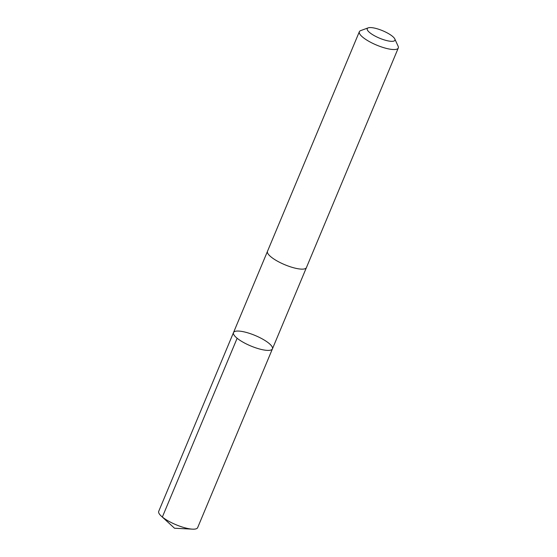 <?xml version="1.0" encoding="UTF-8"?>
<svg xmlns="http://www.w3.org/2000/svg" width="557" height="557" viewBox="0 0 557 557"><rect width="100%" height="100%" fill="white"/><g stroke="black" fill="none" stroke-linecap="round" stroke-linejoin="round"><path stroke-width="0.84" d="M272.366 347.317A21.096 5.674 -157.3 0 1 272.429 348.863A21.096 5.674 -157.3 0 1 250.775 345.96A21.096 5.674 -157.3 0 1 233.501 332.585A21.096 5.674 -157.3 0 1 252.711 334.513A21.096 5.674 -157.3 0 1 272.366 347.317M158.717 511.347A21.103 5.674 22.7 0 0 158.78 512.9A21.103 5.674 22.7 0 0 161.279 516.102A21.103 5.674 22.7 0 0 192.464 529.15A21.103 5.674 22.7 0 0 197.651 527.639L272.429 348.863A21.096 5.674 -157.3 0 1 250.775 345.96A21.096 5.674 -157.3 0 1 233.501 332.585L158.717 511.347M368.219 27.85L360.734 30.586A21.103 5.674 22.7 0 0 359.349 31.721L267.485 251.325A21.103 5.674 22.7 0 0 267.548 252.871A21.103 5.674 22.7 0 0 287.21 265.675A21.103 5.674 22.7 0 0 306.42 267.611L398.283 48.006A21.103 5.674 22.7 0 0 398.123 46.224L394.816 38.976A15.011 4.038 22.7 0 0 382.638 30.726A15.011 4.038 22.7 0 0 368.219 27.85A15.011 4.038 22.7 0 0 367.279 29.758A15.011 4.038 22.7 0 0 383.223 39.568A15.011 4.038 22.7 0 0 394.816 38.976M359.349 31.721A21.103 5.674 22.7 0 0 359.411 33.267A21.103 5.674 22.7 0 0 379.073 46.078A21.103 5.674 22.7 0 0 398.283 48.006M237.136 338.259L162.352 517.028L174.529 528.238L192.464 529.15M174.529 528.238L161.279 516.102M267.437 251.465L233.501 332.585M306.357 267.743L272.429 348.863"/></g></svg>
